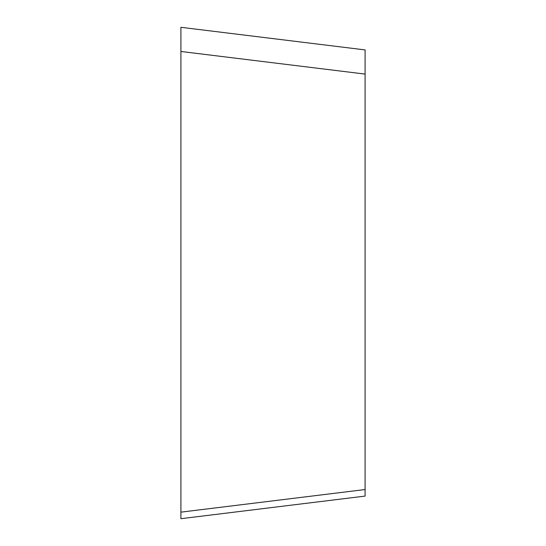 <?xml version="1.0" encoding="UTF-8"?>
<svg xmlns="http://www.w3.org/2000/svg" width="546" height="546" viewBox="0 0 546 546"><rect width="100%" height="100%" fill="white"/><g stroke="black" fill="none" stroke-linecap="round" stroke-linejoin="round"><path stroke-width="0.82" d="M365.09 489.537L180.91 512.148L180.91 518.7L365.09 496.089L365.09 74.085L180.91 51.474L180.91 518.7L180.91 273M180.91 129.061L180.91 27.3L365.09 49.911L365.09 74.085M365.09 56.463L365.09 49.911M180.91 518.7L180.91 27.3"/></g></svg>
